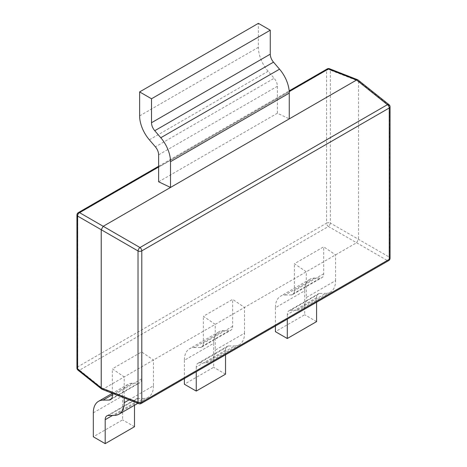 <?xml version="1.0" encoding="UTF-8"?>
<svg xmlns="http://www.w3.org/2000/svg" width="467" height="467" viewBox="0 0 467 467"><rect width="100%" height="100%" fill="white"/><g stroke="black" fill="none" stroke-linecap="round" stroke-linejoin="round"><path stroke-width="0.35" stroke-dasharray="2.33 1.75" d="M101.94 389.233L103.207 389.029L356.572 242.752L358.539 239.338L358.539 81.165L358.078 79.968M335.58 280.626L335.58 254.871L323.707 246.815L294.414 263.727L306.288 271.782L306.288 297.543L335.58 280.626A25.195 14.547 60 0 1 330.362 292.161A25.195 14.547 60 0 1 325.855 293.34L296.563 310.251A25.195 14.547 -120 0 0 301.069 309.072A25.195 14.547 -120 0 0 306.288 297.543M244.533 333.193L244.533 307.438L232.659 299.382L203.367 316.293L215.24 324.349L215.24 350.104L244.533 333.193A25.195 14.547 60 0 1 239.314 344.728A25.195 14.547 60 0 1 234.808 345.907L205.515 362.818A25.195 14.547 -120 0 0 210.022 361.639A25.195 14.547 -120 0 0 215.24 350.104M129.073 399.857L153.485 385.76L153.485 359.999L141.612 351.943L112.319 368.86L124.193 376.916L124.193 397.948M158.634 181.791L277.392 113.224L289.266 118.881M223.384 330.642L194.091 347.553A25.195 14.547 -120 0 0 189.584 348.732A25.195 14.547 -120 0 0 184.366 360.267L213.658 343.35A25.195 14.547 60 0 1 218.877 331.821A25.195 14.547 60 0 1 223.384 330.642L229.414 330.572A8.4 4.851 -120 0 0 230.92 330.181A8.4 4.851 -120 0 0 232.659 326.34L232.659 299.382M232.659 326.34L203.367 343.251L203.367 316.293M194.091 347.553L200.121 347.489L229.414 330.572M184.366 360.267L184.366 378.568M213.658 343.35L213.658 367.313L184.366 384.23M225.532 374.172L213.658 367.313M225.532 350.209L196.239 367.12A8.4 4.851 60 0 1 197.979 363.279A8.4 4.851 60 0 1 199.485 362.882L228.777 345.971A8.4 4.851 -120 0 0 227.271 346.362A8.4 4.851 -120 0 0 225.532 350.209L225.532 354.797M196.239 367.12L196.239 371.709M199.485 362.882L205.515 362.818M228.777 345.971L234.808 345.907M203.367 343.251A8.4 4.851 60 0 1 201.627 347.092A8.4 4.851 60 0 1 200.121 347.489M93.318 412.828L122.611 395.917A25.195 14.547 60 0 1 127.83 384.388A25.195 14.547 60 0 1 132.336 383.209L138.372 383.138A8.4 4.851 -120 0 0 139.872 382.747A8.4 4.851 -120 0 0 141.612 378.9L141.612 351.943M112.319 393.296L112.319 368.86M122.611 395.917L122.611 419.88L93.318 436.791M134.484 426.739L122.611 419.88M108.437 415.449L137.73 398.538A8.4 4.851 -120 0 0 136.224 398.929A8.4 4.851 -120 0 0 134.484 402.776L134.484 405.251M137.73 398.538L143.76 398.474L114.468 415.385M153.485 385.76A25.195 14.547 60 0 1 148.273 397.294A25.195 14.547 60 0 1 143.76 398.474M314.431 278.075L285.139 294.986A25.195 14.547 -120 0 0 280.626 296.166A25.195 14.547 -120 0 0 275.413 307.7L304.706 290.789A25.195 14.547 60 0 1 309.925 279.254A25.195 14.547 60 0 1 314.431 278.075L320.461 278.011A8.4 4.851 -120 0 0 321.967 277.614A8.4 4.851 -120 0 0 323.707 273.773L323.707 246.815M323.707 273.773L294.414 290.684L294.414 263.727M285.139 294.986L291.169 294.922L320.461 278.011M275.413 307.7L275.413 326.001M304.706 290.789L304.706 314.752L275.413 331.663M316.579 321.605L304.706 314.752M316.579 297.642L287.287 314.554A8.4 4.851 60 0 1 289.026 310.713A8.4 4.851 60 0 1 290.527 310.322L319.825 293.404A8.4 4.851 -120 0 0 318.319 293.801A8.4 4.851 -120 0 0 316.579 297.642L316.579 302.231M287.287 314.554L287.287 319.142M290.527 310.322L296.563 310.251M319.825 293.404L325.855 293.34M294.414 290.684A8.4 4.851 60 0 1 292.675 294.531A8.4 4.851 60 0 1 291.169 294.922M149.358 139.82L268.116 71.258L274.147 78.287L155.394 146.854M277.392 113.224L277.392 86.267A8.4 4.851 -120 0 0 274.147 78.287M268.116 71.258A25.195 14.547 60 0 1 258.391 47.313L258.391 23.35M358.539 81.165L389.402 105.816L389.402 257.154L330.373 223.074L330.373 70.138L358.539 81.165M356.572 242.752L387.429 260.568L139.983 403.43L103.207 389.029L79.571 370.15L328.4 226.489L356.572 242.752M289.219 91.614L158.634 167.011M78.345 212.608A2.802 1.617 60 0 0 77.761 213.892L326.591 70.231L326.591 223.168L77.761 366.828L77.761 213.892A2.802 1.617 -0 0 0 76.944 215.036M141.612 378.9L112.319 395.818M111.671 398.555L138.372 383.138M132.336 383.209L112.319 394.767M134.484 402.776L112.611 415.402M158.634 154.834L277.392 86.267M258.391 47.313L139.633 115.874M76.944 367.973A2.802 1.617 -0 0 1 77.761 366.828A2.802 1.617 60 0 0 79.571 370.15A2.802 1.605 -51.4 0 1 77.995 370.162M138.792 403.663A2.802 1.605 111.4 0 0 139.983 403.43A2.802 1.617 60 0 0 141.215 403.482M328.4 226.489A2.802 1.617 60 0 1 326.591 223.168A2.802 1.617 -0 0 1 330.373 223.074A2.802 1.325 -60 0 1 328.4 226.489M388.655 260.621A2.802 1.617 60 0 1 387.429 260.568A2.802 1.886 120 0 0 389.402 257.154A2.802 1.617 0 0 1 390.056 258.193M329.591 68.766A2.802 1.605 111.4 0 1 330.373 70.138A2.802 1.617 0 0 0 326.591 70.231A2.802 1.617 60 0 1 327.174 68.947M390.056 106.855A2.802 1.617 0 0 0 389.402 105.816A2.802 1.605 -51.4 0 0 389.005 104.666M148.273 397.294L137.864 403.301M330.362 292.161L301.069 309.072M309.925 279.254L280.626 296.166M127.83 384.388L112.319 393.342M218.877 331.821L189.584 348.732M239.314 344.728L210.022 361.639M292.675 294.531L321.967 277.614M110.58 399.659L139.872 382.747M289.026 310.713L318.319 293.801M106.931 415.84L136.224 398.929M201.627 347.092L230.92 330.181M197.979 363.279L227.271 346.362M158.634 166.252L289.166 90.89"/><path stroke-width="0.7" d="M151.506 122.733L270.265 54.172A8.4 4.851 -120 0 0 273.504 62.152L154.752 130.713A8.4 4.851 60 0 1 151.506 122.733L151.506 98.77L139.633 91.911L139.633 115.874A25.195 14.547 -120 0 0 149.358 139.82L155.394 146.854A8.4 4.851 60 0 1 158.634 154.834L158.634 181.791L170.508 187.448L103.207 226.302L139.983 247.539L387.429 104.678A2.802 1.605 -51.4 0 1 389.005 104.666L357.839 79.828L356.572 80.026L289.266 118.881L289.266 93.126L170.508 161.687A25.195 14.547 -120 0 0 160.782 137.747L279.54 69.18A25.195 14.547 60 0 1 289.266 93.126M170.508 161.687L170.508 187.448L289.266 118.881M158.634 167.011L79.571 212.66L103.207 226.302L101.234 229.717L101.234 387.89L101.94 389.233L138.792 403.663A2.802 2.802 0 0 0 141.215 403.482L388.655 260.621A2.802 2.802 0 0 0 390.056 258.193L390.056 106.855A2.802 2.802 0 0 0 389.005 104.666M184.366 378.568L184.366 384.23L196.239 391.083L225.532 374.172L225.532 354.797M196.239 371.709L196.239 391.083M112.319 394.767L103.044 400.12L109.074 400.05A8.4 4.851 60 0 0 110.58 399.659A8.4 4.851 60 0 0 112.319 395.818L112.319 393.296M103.044 400.12A25.195 14.547 -120 0 0 98.537 401.299A25.195 14.547 -120 0 0 93.318 412.828L93.318 436.791L105.192 443.65L134.484 426.739L134.484 405.251M112.611 415.402L105.192 419.687L105.192 443.65M105.192 419.687A8.4 4.851 60 0 1 106.931 415.84A8.4 4.851 60 0 1 108.437 415.449L114.468 415.385A25.195 14.547 -120 0 0 118.974 414.206A25.195 14.547 -120 0 0 124.193 402.671L129.073 399.857M124.193 397.948L124.193 402.671M275.413 326.001L275.413 331.663L287.287 338.517L316.579 321.605L316.579 302.231M287.287 319.142L287.287 338.517M273.504 62.152L279.54 69.18M154.752 130.713L160.782 137.747M270.265 54.172L270.265 30.209L258.391 23.35L139.633 91.911M151.506 98.77L270.265 30.209M390.056 106.855A2.802 1.617 0 0 1 389.239 108L141.793 250.861L141.793 402.198L389.239 259.337L389.239 108A2.802 1.617 60 0 0 387.429 104.678L356.572 80.026L328.4 68.993L289.219 91.614M101.234 387.89L138.016 402.291L138.016 250.954L77.598 216.075L77.598 369.012L101.234 387.89M109.074 400.05L111.671 398.555M77.995 370.162A2.802 1.605 -51.4 0 1 77.598 369.012A2.802 1.617 -0 0 1 76.944 367.973A2.802 2.802 0 0 0 77.995 370.162L101.695 389.093M141.215 403.482A2.802 1.617 60 0 0 141.793 402.198A2.802 1.617 0 0 1 138.016 402.291A2.802 1.605 111.4 0 0 138.792 403.663M77.598 216.075A2.802 1.886 -60 0 1 79.571 212.66A2.802 1.617 60 0 0 78.345 212.608A2.802 2.802 0 0 0 76.944 215.036A2.802 1.617 -0 0 0 77.598 216.075M390.056 258.193A2.802 1.617 0 0 1 389.239 259.337A2.802 1.617 60 0 1 388.655 260.621M138.016 250.954A2.802 1.617 0 0 0 141.793 250.861A2.802 1.617 60 0 0 139.983 247.539A2.802 1.325 120 0 0 138.016 250.954M327.174 68.947A2.802 1.617 60 0 1 328.4 68.993A2.802 1.605 111.4 0 1 329.591 68.766A2.802 2.802 0 0 0 327.174 68.947L289.166 90.89M137.864 403.301L118.974 414.206M112.319 393.342L98.537 401.299M76.944 367.973L76.944 215.036M78.345 212.608L158.634 166.252M329.591 68.766L357.839 79.828"/></g></svg>
